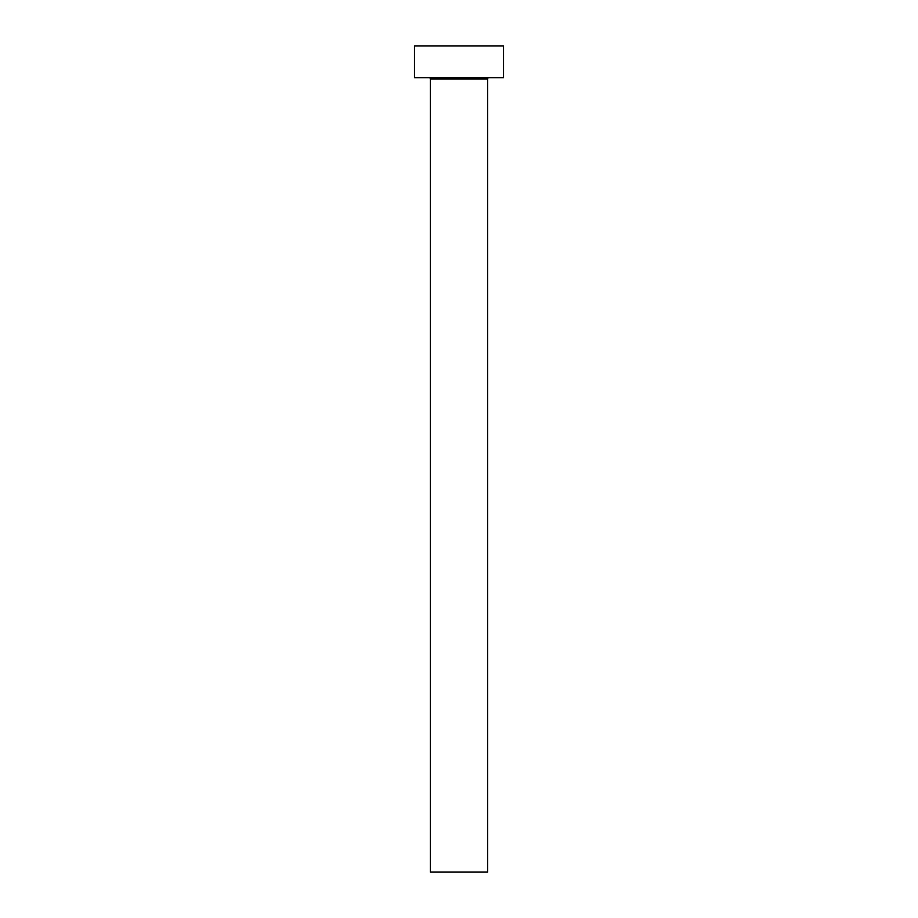 <?xml version="1.0" encoding="UTF-8"?>
<svg xmlns="http://www.w3.org/2000/svg" width="918" height="918" viewBox="0 0 918 918"><rect width="100%" height="100%" fill="white"/><g stroke="black" fill="none" stroke-linecap="round" stroke-linejoin="round"><path stroke-width="1.38" d="M487.596 78.948A1.274 1.274 0 0 1 488.869 77.674A1.274 1.274 0 0 0 487.596 78.948L430.404 78.948L430.404 872.1L487.596 872.1L487.596 78.948L487.596 872.1L430.404 872.1L430.404 78.948A1.274 1.274 0 0 0 429.131 77.674A1.274 1.274 0 0 1 430.404 78.948L487.596 78.948M414.511 45.9L414.511 77.674L503.489 77.674L503.489 45.9L414.511 45.9L414.511 77.674L503.489 77.674L503.489 45.9L414.511 45.9"/></g></svg>
